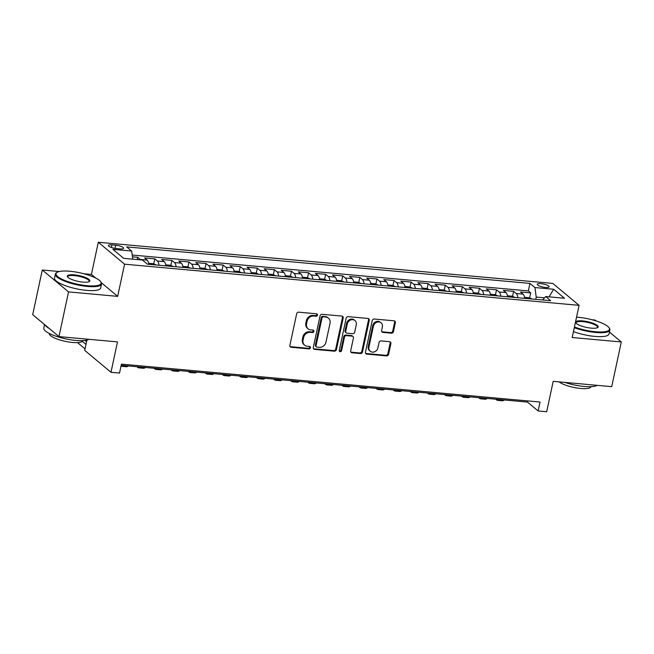 <?xml version="1.0" encoding="UTF-8"?>
<svg xmlns="http://www.w3.org/2000/svg" width="654" height="654" viewBox="0 0 654 654"><rect width="100%" height="100%" fill="white"/><g stroke="black" fill="none" stroke-linecap="round" stroke-linejoin="round"><path stroke-width="0.98" d="M317.443 315.122A1.3 1.128 129.8 0 0 316.536 313.789L298.714 312.179A1.856 1.619 129.8 0 0 296.663 313.781L289.886 345.361A1.856 1.619 129.8 0 0 291.193 347.266L309.007 348.884A1.3 1.128 129.8 0 0 309.538 346.424L307.233 346.219A5.935 5.175 129.8 0 1 304.633 345.157A5.935 5.175 129.8 0 1 303.072 340.113L303.636 337.48A5.935 5.175 129.8 0 1 310.2 332.355L312.506 332.567A1.3 1.128 129.8 0 0 313.037 330.106L310.732 329.902A5.935 5.175 129.8 0 1 308.132 328.839A5.935 5.175 129.8 0 1 306.562 323.795L307.127 321.163A5.935 5.175 129.8 0 1 313.699 316.037L316.005 316.25A1.3 1.128 129.8 0 0 317.443 315.122M308.132 328.839L307.421 328.251A5.935 5.175 129.8 0 1 305.859 323.207L306.424 320.574A5.935 5.175 129.8 0 1 312.988 315.449L315.293 315.653A1.3 1.128 129.8 0 0 316.675 313.814M290.074 346.579A1.856 1.619 129.8 0 0 290.482 346.677L308.304 348.288A1.3 1.128 129.8 0 0 309.677 346.448M304.633 345.157L303.922 344.568A5.935 5.175 129.8 0 1 302.361 339.524L302.925 336.892A5.935 5.175 129.8 0 1 309.489 331.766L311.803 331.97A1.3 1.128 129.8 0 0 313.176 330.131M540.915 283.656A6.05 1.529 12.1 0 0 537.269 284.286A6.05 1.529 12.1 0 0 545.452 287.449A6.05 1.529 12.1 0 0 549.098 286.82A6.05 1.529 12.1 0 0 540.915 283.656M391.411 333.18A1.856 1.619 129.8 0 0 393.463 331.578L395.359 322.716A1.856 1.619 129.8 0 0 394.06 320.812L374.268 319.021A1.856 1.619 129.8 0 0 372.216 320.623L365.447 352.204A1.856 1.619 129.8 0 0 366.747 354.108L386.539 355.907A1.856 1.619 129.8 0 0 388.59 354.296L390.888 343.595A1.856 1.619 129.8 0 0 389.588 341.69L381.118 340.922A1.856 1.619 129.8 0 0 379.058 342.524L377.922 347.83A4.962 4.325 129.8 0 1 374.767 351.713A4.962 4.325 129.8 0 1 370.254 351.239A4.962 4.325 129.8 0 1 368.954 347.021L373.409 326.232A4.962 4.325 129.8 0 1 376.565 322.348A4.962 4.325 129.8 0 1 381.069 322.823A4.962 4.325 129.8 0 1 382.377 327.041L381.642 330.507A1.856 1.619 129.8 0 0 382.942 332.412L391.411 333.18L390.7 332.592A1.856 1.619 129.8 0 0 392.752 330.981L394.648 322.128A1.856 1.619 129.8 0 0 394.468 320.901M59.334 271.533L42.281 269.988L68.547 291.905L58.966 336.597L117.491 341.895L110.976 372.289L119.518 373.058L121.431 364.123L540.057 402.03L538.144 410.965L546.687 411.742L553.194 381.356L611.719 386.653L621.3 341.96L609.446 332.077M68.547 291.905L117.671 296.36L124.571 264.183L579.076 305.336L572.176 337.513L621.3 341.96M343.203 317.991A1.856 1.619 129.8 0 0 341.903 316.086L322.111 314.296A1.856 1.619 129.8 0 0 320.059 315.898L313.282 347.478A1.856 1.619 129.8 0 0 314.59 349.383L334.374 351.182A1.856 1.619 129.8 0 0 336.434 349.579L343.203 317.991L342.492 317.403A1.856 1.619 129.8 0 0 342.312 316.184M348.19 316.659L367.981 318.449A1.856 1.619 129.8 0 1 369.281 320.354L362.512 351.942A1.856 1.619 129.8 0 1 360.46 353.544L351.991 352.776A1.856 1.619 129.8 0 1 350.683 350.871L353.43 338.061A1.856 1.619 129.8 0 0 352.13 336.156L346.514 335.641A1.856 1.619 129.8 0 0 344.462 337.243L341.601 350.585A1.3 1.128 129.8 0 1 339.254 350.372L346.138 318.261A1.856 1.619 129.8 0 1 348.19 316.659M596.088 320.918L595.034 320.043L592.14 319.781M58.966 336.597L32.7 314.672L42.281 269.988M529.634 297.938L530.713 292.902L520.461 291.97L523.053 294.137L516.219 293.515A7.562 3.164 95.2 0 1 517.829 297.733M512.548 296.393L513.627 291.349L503.376 290.425L505.967 292.583L499.133 291.97A7.562 3.164 95.2 0 1 500.743 296.188M495.462 294.848L496.541 289.804L486.29 288.88L488.881 291.038L482.047 290.417A7.562 3.164 95.2 0 1 483.658 294.635M478.376 293.303L479.456 288.259L469.204 287.327L471.796 289.493L464.961 288.872A7.562 3.164 95.2 0 1 466.572 293.09M461.283 291.749L462.37 286.714L452.118 285.782L454.71 287.94L447.876 287.327A7.562 3.164 95.2 0 1 449.486 291.545M444.197 290.204L445.284 285.16L435.033 284.237L437.616 286.395L430.782 285.782A7.562 3.164 95.2 0 1 432.4 290M427.111 288.659L428.19 283.615L417.939 282.683L420.53 284.85L413.696 284.228A7.562 3.164 95.2 0 1 415.315 288.447M410.025 287.106L411.104 282.07L400.853 281.138L403.444 283.305L396.61 282.683A7.562 3.164 95.2 0 1 398.229 286.902M392.94 285.561L394.019 280.517L383.767 279.593L386.359 281.751L379.524 281.138A7.562 3.164 95.2 0 1 381.135 285.357M375.854 284.016L376.933 278.972L366.681 278.048L369.273 280.206L362.439 279.585A7.562 3.164 95.2 0 1 364.049 283.803M358.768 282.471L359.847 277.427L349.596 276.495L352.187 278.661L345.353 278.04A7.562 3.164 95.2 0 1 346.963 282.258M341.682 280.918L342.761 275.882L332.51 274.95L335.101 277.116L328.267 276.495A7.562 3.164 95.2 0 1 329.878 280.713M324.597 279.372L325.676 274.328L315.424 273.405L318.016 275.563L311.181 274.95A7.562 3.164 95.2 0 1 312.792 279.168M307.511 277.827L308.59 272.783L298.338 271.851L300.93 274.018L294.096 273.397A7.562 3.164 95.2 0 1 295.706 277.615M290.417 276.274L291.504 271.238L281.253 270.306L283.844 272.473L277.01 271.851A7.562 3.164 95.2 0 1 278.62 276.07M273.331 274.729L274.418 269.685L264.159 268.761L266.75 270.919L259.916 270.306A7.562 3.164 95.2 0 1 261.535 274.525M256.245 273.184L257.324 268.14L247.073 267.216L249.664 269.374L242.83 268.753A7.562 3.164 95.2 0 1 244.449 272.98M239.16 271.639L240.239 266.595L229.987 265.663L232.579 267.829L225.744 267.208A7.562 3.164 95.2 0 1 227.363 271.426M222.074 270.086L223.153 265.05L212.902 264.118L215.493 266.284L208.659 265.663A7.562 3.164 95.2 0 1 210.269 269.881M204.988 268.541L206.067 263.497L195.816 262.573L198.407 264.731L191.573 264.118A7.562 3.164 95.2 0 1 193.183 268.336M187.902 266.995L188.981 261.952L178.73 261.028L181.322 263.186L174.487 262.565A7.562 3.164 95.2 0 1 176.098 266.783M170.817 265.45L171.896 260.406L161.644 259.474L164.236 261.641L157.401 261.02A7.562 3.164 95.2 0 1 159.012 265.238M153.731 263.897L154.81 258.861L144.559 257.929L147.15 260.096A7.562 3.164 95.2 0 1 148.76 264.314M116.338 248.536L120.099 248.88A5.861 1.48 12.1 0 0 123.622 248.275A5.861 1.48 12.1 0 0 115.701 245.209L111.94 244.866A5.861 1.48 12.1 0 0 108.409 245.471A5.861 1.48 12.1 0 0 116.338 248.536M124.571 264.183L98.304 242.258L552.81 283.419L579.076 305.336M530.713 292.902L528.334 290.916L529.944 283.403L126.704 246.893L131.675 251.038L132.787 259.164M529.944 283.403L534.915 287.556L553.709 289.256L564.5 298.265L545.706 296.556L550.676 300.709L147.428 264.191L142.466 260.047L123.663 258.338L112.872 249.338L131.675 251.038M137.234 259.573L137.724 257.308L140.316 259.474A7.562 3.164 95.2 0 1 140.7 259.883M154.81 258.861L157.401 261.02M171.896 260.406L174.487 262.565M188.981 261.952L191.573 264.118M206.067 263.497L208.659 265.663M223.153 265.05L225.744 267.208M240.239 266.595L242.83 268.753M257.324 268.14L259.916 270.306M274.418 269.685L277.01 271.851M291.504 271.238L294.096 273.397M308.59 272.783L311.181 274.95M325.676 274.328L328.267 276.495M342.761 275.882L345.353 278.04M359.847 277.427L362.439 279.585M376.933 278.972L379.524 281.138M394.019 280.517L396.61 282.683M411.104 282.07L413.696 284.228M428.19 283.615L430.782 285.782M445.284 285.16L447.876 287.327M462.37 286.714L464.961 288.872M479.456 288.259L482.047 290.417M496.541 289.804L499.133 291.97M513.627 291.349L516.219 293.515M528.334 290.916L132.222 255.044M137.724 257.308L132.468 256.834M544.545 297.832L536.223 297.071L535.732 299.352M86.917 340.072L84.709 350.364L110.976 372.289M95.746 278.056L91.405 274.435L83.818 273.748M91.405 274.435L98.304 242.258M121.186 365.284L527.492 402.079L538.144 410.965M527.737 400.918L527.492 402.079M165.846 265.859A7.562 3.164 -84.8 0 0 164.236 261.641M182.932 267.404A7.562 3.164 -84.8 0 0 181.322 263.186M200.018 268.949A7.562 3.164 -84.8 0 0 198.407 264.731M217.103 270.503A7.562 3.164 -84.8 0 0 215.493 266.284M234.197 272.048A7.562 3.164 -84.8 0 0 232.579 267.829M251.283 273.593A7.562 3.164 -84.8 0 0 249.664 269.374M268.369 275.146A7.562 3.164 -84.8 0 0 266.75 270.919M285.455 276.691A7.562 3.164 -84.8 0 0 283.844 272.473M302.54 278.236A7.562 3.164 -84.8 0 0 300.93 274.018M319.626 279.781A7.562 3.164 -84.8 0 0 318.016 275.563M336.712 281.334A7.562 3.164 -84.8 0 0 335.101 277.116M353.798 282.88A7.562 3.164 -84.8 0 0 352.187 278.661M370.883 284.425A7.562 3.164 -84.8 0 0 369.273 280.206M387.969 285.97A7.562 3.164 -84.8 0 0 386.359 281.751M405.063 287.523A7.562 3.164 -84.8 0 0 403.444 283.305M422.149 289.068A7.562 3.164 -84.8 0 0 420.53 284.85M439.235 290.613A7.562 3.164 -84.8 0 0 437.616 286.395M456.32 292.166A7.562 3.164 -84.8 0 0 454.71 287.94M473.406 293.711A7.562 3.164 -84.8 0 0 471.796 289.493M490.492 295.256A7.562 3.164 -84.8 0 0 488.881 291.038M507.578 296.802A7.562 3.164 -84.8 0 0 505.967 292.583M545.706 296.556L542.583 299.973M524.663 298.355A7.562 3.164 -84.8 0 0 523.053 294.137M536.223 297.071L534.915 287.556M553.709 289.256L548.992 296.859M117.671 296.36L101.37 282.749M313.47 348.705A1.856 1.619 129.8 0 0 313.879 348.795L333.671 350.585A1.856 1.619 129.8 0 0 335.723 348.983L342.492 317.403M323.428 316.92A1.3 1.128 129.8 0 0 321.989 318.04L316.046 345.762A1.3 1.128 129.8 0 0 316.961 347.094L319.389 347.315A5.935 5.175 129.8 0 0 325.962 342.189L330.025 323.239A5.935 5.175 129.8 0 0 328.463 318.196A5.935 5.175 129.8 0 0 325.864 317.141L322.716 316.323A1.3 1.128 129.8 0 0 321.277 317.452L321.989 318.04M316.389 346.865L315.678 346.277A1.3 1.128 129.8 0 1 315.334 345.173L321.277 317.452M328.463 318.196L327.752 317.607A5.935 5.175 129.8 0 0 325.152 316.544L325.864 317.141M322.716 316.323L325.152 316.544M350.871 352.089A1.856 1.619 129.8 0 0 351.28 352.179L359.749 352.947A1.856 1.619 129.8 0 0 361.801 351.345L368.57 319.765A1.856 1.619 129.8 0 0 368.39 318.539M352.947 336.483L352.236 335.894A1.856 1.619 129.8 0 0 351.419 335.559L345.803 335.052A1.856 1.619 129.8 0 0 343.751 336.655L340.889 349.988L341.601 350.585M339.312 351.092A1.3 1.128 129.8 0 0 340.889 349.988M356.283 324.768A4.962 4.325 129.8 0 0 354.975 320.55A4.962 4.325 129.8 0 0 350.462 320.076A4.962 4.325 129.8 0 0 347.307 323.959L345.737 331.284A1.856 1.619 129.8 0 0 347.037 333.188L352.661 333.695A1.856 1.619 129.8 0 0 354.713 332.093L356.283 324.768M354.975 320.55L354.264 319.961A4.962 4.325 129.8 0 0 349.759 319.479A4.962 4.325 129.8 0 0 346.595 323.362L347.307 323.959M346.228 332.853L345.516 332.265A1.856 1.619 129.8 0 1 345.026 330.687L346.595 323.362M381.822 331.725A1.856 1.619 129.8 0 0 382.23 331.823L390.7 332.592M381.069 322.823L380.366 322.234A4.962 4.325 129.8 0 0 375.854 321.76A4.962 4.325 129.8 0 0 372.698 325.635L373.409 326.232M370.254 351.239L369.551 350.642A4.962 4.325 129.8 0 1 368.243 346.432L372.698 325.635M365.627 353.422A1.856 1.619 129.8 0 0 366.036 353.52L385.827 355.31A1.856 1.619 129.8 0 0 387.879 353.708L390.176 343.007A1.856 1.619 129.8 0 0 389.988 341.78M86.565 341.707L85.028 340.423M85.985 344.396L82.29 341.314M77.515 342.598L85.028 348.868M69.921 271.263A23.053 5.829 12.1 0 0 57.143 272.334A23.053 5.829 12.1 0 0 63.234 279.781A23.053 5.829 12.1 0 0 87.244 285.716A23.053 5.829 12.1 0 0 100.659 281.661A23.053 5.829 12.1 0 0 69.921 271.263M100.659 281.661L101.092 282.283A23.618 5.968 -167.9 0 1 101.566 283.975A23.618 5.968 -167.9 0 1 87.342 286.436A23.618 5.968 -167.9 0 1 55.377 274.075A23.618 5.968 -167.9 0 1 56.506 272.718L57.143 272.334M74.254 274.876A11.527 2.91 -167.9 0 1 86.263 277.844A11.527 2.91 -167.9 0 1 89.304 281.563A11.527 2.91 -167.9 0 1 82.919 282.103A11.527 2.91 -167.9 0 1 67.55 276.904A11.527 2.91 -167.9 0 1 74.254 274.876M88.936 281.751A10.963 2.771 12.1 0 0 89.189 281.326A10.963 2.771 12.1 0 0 74.352 275.587A10.963 2.771 12.1 0 0 67.754 276.732A10.963 2.771 12.1 0 0 67.812 277.222M88.879 339.303A23.618 5.968 -167.9 0 1 75.774 340.415A23.618 5.968 -167.9 0 1 43.802 328.063L44.554 324.564M49.083 328.349A23.618 5.968 -167.9 0 1 45.036 324.973M82.657 340.628L82.641 340.685A17.004 4.3 -167.9 0 1 72.406 342.451A17.004 4.3 -167.9 0 1 49.385 333.556L49.402 333.499M101.566 283.975L100.724 287.907A23.618 5.968 -167.9 0 1 86.5 290.368A23.618 5.968 -167.9 0 1 54.535 278.007L55.377 274.075M574.433 326.984A23.053 5.829 12.1 0 0 595.573 331.75A23.053 5.829 12.1 0 0 608.988 327.695A23.053 5.829 12.1 0 0 578.25 317.296A23.053 5.829 12.1 0 0 576.542 317.157M608.988 327.695L609.414 328.316A23.618 5.968 -167.9 0 1 609.888 330.008A23.618 5.968 -167.9 0 1 595.671 332.461A23.618 5.968 -167.9 0 1 574.286 327.687M582.583 320.91A11.527 2.91 -167.9 0 1 594.584 323.877A11.527 2.91 -167.9 0 1 597.633 327.597A11.527 2.91 -167.9 0 1 591.241 328.136A11.527 2.91 -167.9 0 1 575.872 322.937A11.527 2.91 -167.9 0 1 582.583 320.91M597.257 327.777A10.963 2.771 12.1 0 0 597.511 327.36A10.963 2.771 12.1 0 0 582.681 321.621A10.963 2.771 12.1 0 0 576.084 322.757A10.963 2.771 12.1 0 0 576.133 323.256M597.2 385.337A23.618 5.968 -167.9 0 1 584.096 386.449A23.618 5.968 -167.9 0 1 564.819 382.402M590.979 386.661L590.971 386.718A17.004 4.3 -167.9 0 1 580.727 388.484A17.004 4.3 -167.9 0 1 559.121 381.887M609.888 330.008L609.046 333.941A23.618 5.968 -167.9 0 1 594.829 336.401A23.618 5.968 -167.9 0 1 573.444 331.619M156.281 264.993L153.289 263.709L148.613 263.292M121.015 366.068A14.175 5.935 -84.8 0 0 121.93 366.33L126.197 366.714A14.175 5.935 -84.8 0 0 128.437 365.946M121.93 366.33A14.175 5.935 -84.8 0 0 124.162 365.553M173.367 266.538L170.375 265.262L165.699 264.837M136.866 366.706L137.422 367.164A14.175 5.935 -84.8 0 0 139.016 367.875A14.175 5.935 -84.8 0 0 141.256 367.107M139.016 367.875L143.283 368.259A14.175 5.935 -84.8 0 0 145.523 367.491M190.453 268.083L187.461 266.807L182.785 266.382M153.952 368.251L154.507 368.717A14.175 5.935 -84.8 0 0 156.102 369.42A14.175 5.935 -84.8 0 0 158.342 368.652M156.102 369.42L160.377 369.812A14.175 5.935 -84.8 0 0 162.609 369.036M207.539 269.636L204.547 268.353L199.871 267.927M171.037 369.804L171.593 370.262A14.175 5.935 -84.8 0 0 173.187 370.965A14.175 5.935 -84.8 0 0 175.427 370.197M173.187 370.965L177.463 371.358A14.175 5.935 -84.8 0 0 179.695 370.589M224.624 271.181L221.632 269.898L216.964 269.481M188.131 371.349L188.679 371.807A14.175 5.935 -84.8 0 0 190.273 372.518A14.175 5.935 -84.8 0 0 192.513 371.75M190.273 372.518L194.549 372.903A14.175 5.935 -84.8 0 0 196.78 372.134M241.71 272.726L238.726 271.451L234.05 271.026M205.217 372.894L205.765 373.36A14.175 5.935 -84.8 0 0 207.359 374.063A14.175 5.935 -84.8 0 0 209.599 373.295M207.359 374.063L211.634 374.448A14.175 5.935 -84.8 0 0 213.874 373.679M258.796 274.279L255.812 272.996L251.136 272.571M222.303 374.448L222.851 374.906A14.175 5.935 -84.8 0 0 224.445 375.609A14.175 5.935 -84.8 0 0 226.685 374.84M224.445 375.609L228.72 376.001A14.175 5.935 -84.8 0 0 230.96 375.224M275.882 275.825L272.898 274.541L268.222 274.116M239.389 375.993L239.936 376.451A14.175 5.935 -84.8 0 0 241.539 377.162A14.175 5.935 -84.8 0 0 243.77 376.385M241.539 377.162L245.806 377.546A14.175 5.935 -84.8 0 0 248.046 376.778M292.967 277.37L289.984 276.094L285.308 275.669M256.474 377.538L257.022 377.996A14.175 5.935 -84.8 0 0 258.624 378.707A14.175 5.935 -84.8 0 0 260.856 377.938M258.624 378.707L262.892 379.091A14.175 5.935 -84.8 0 0 265.132 378.323M310.061 278.915L307.069 277.639L302.393 277.214M273.56 379.083L274.116 379.549A14.175 5.935 -84.8 0 0 275.71 380.252A14.175 5.935 -84.8 0 0 277.942 379.483M275.71 380.252L279.977 380.636A14.175 5.935 -84.8 0 0 282.217 379.868M327.147 280.468L324.155 279.184L319.479 278.759M290.646 380.636L291.202 381.094A14.175 5.935 -84.8 0 0 292.796 381.797A14.175 5.935 -84.8 0 0 295.036 381.029M292.796 381.797L297.063 382.189A14.175 5.935 -84.8 0 0 299.303 381.421M344.233 282.013L341.241 280.729L336.565 280.313M307.732 382.181L308.287 382.639A14.175 5.935 -84.8 0 0 309.882 383.35A14.175 5.935 -84.8 0 0 312.122 382.574M309.882 383.35L314.157 383.734A14.175 5.935 -84.8 0 0 316.389 382.966M361.319 283.558L358.327 282.283L353.651 281.858M324.817 383.726L325.373 384.184A14.175 5.935 -84.8 0 0 326.967 384.895A14.175 5.935 -84.8 0 0 329.207 384.127M326.967 384.895L331.243 385.28A14.175 5.935 -84.8 0 0 333.475 384.511M378.404 285.103L375.412 283.828L370.744 283.403M341.911 385.271L342.459 385.737A14.175 5.935 -84.8 0 0 344.053 386.44A14.175 5.935 -84.8 0 0 346.293 385.672M344.053 386.44L348.329 386.833A14.175 5.935 -84.8 0 0 350.56 386.056M395.49 286.656L392.498 285.373L387.83 284.948M358.997 386.825L359.545 387.282A14.175 5.935 -84.8 0 0 361.139 387.994A14.175 5.935 -84.8 0 0 363.379 387.217M361.139 387.994L365.414 388.378A14.175 5.935 -84.8 0 0 367.646 387.609M412.576 288.201L409.592 286.918L404.916 286.501M376.083 388.37L376.63 388.828A14.175 5.935 -84.8 0 0 378.225 389.539A14.175 5.935 -84.8 0 0 380.464 388.77M378.225 389.539L382.5 389.923A14.175 5.935 -84.8 0 0 384.74 389.155M429.662 289.747L426.678 288.471L422.002 288.046M393.168 389.915L393.716 390.381A14.175 5.935 -84.8 0 0 395.318 391.084A14.175 5.935 -84.8 0 0 397.55 390.315M395.318 391.084L399.586 391.468A14.175 5.935 -84.8 0 0 401.826 390.7M446.747 291.3L443.764 290.016L439.087 289.591M410.254 391.468L410.802 391.926A14.175 5.935 -84.8 0 0 412.404 392.629A14.175 5.935 -84.8 0 0 414.636 391.86M412.404 392.629L416.672 393.021A14.175 5.935 -84.8 0 0 418.912 392.245M463.833 292.845L460.849 291.561L456.173 291.136M427.34 393.013L427.888 393.471A14.175 5.935 -84.8 0 0 429.49 394.182A14.175 5.935 -84.8 0 0 431.722 393.406M429.49 394.182L433.757 394.566A14.175 5.935 -84.8 0 0 435.997 393.798M480.927 294.39L477.935 293.115L473.259 292.69M444.426 394.558L444.982 395.016A14.175 5.935 -84.8 0 0 446.576 395.727A14.175 5.935 -84.8 0 0 448.808 394.959M446.576 395.727L450.843 396.111A14.175 5.935 -84.8 0 0 453.083 395.343M498.013 295.935L495.021 294.66L490.345 294.235M461.511 396.103L462.067 396.569A14.175 5.935 -84.8 0 0 463.661 397.272A14.175 5.935 -84.8 0 0 465.901 396.504M463.661 397.272L467.929 397.657A14.175 5.935 -84.8 0 0 470.169 396.888M515.099 297.488L512.107 296.205L507.43 295.78M478.597 397.657L479.153 398.114A14.175 5.935 -84.8 0 0 480.747 398.817A14.175 5.935 -84.8 0 0 482.987 398.049M480.747 398.817L485.023 399.21A14.175 5.935 -84.8 0 0 487.255 398.441M532.184 299.033L529.192 297.75L524.516 297.333M495.683 399.202L496.239 399.659A14.175 5.935 -84.8 0 0 497.833 400.371A14.175 5.935 -84.8 0 0 500.073 399.594M497.833 400.371L502.109 400.755A14.175 5.935 -84.8 0 0 504.34 399.986M147.15 260.096L140.316 259.474M111.376 247.474L111.94 244.866M115.022 248.373L115.701 245.209M312.988 315.449L313.699 316.037M306.424 320.574L307.127 321.163M305.859 323.207L306.562 323.795M311.803 331.97L312.506 332.567M309.489 331.766L310.2 332.355M302.925 336.892L303.636 337.48M302.361 339.524L303.072 340.113M308.304 348.288L309.007 348.884M290.482 346.677L291.193 347.266M315.293 315.653L316.005 316.25M335.723 348.983L336.434 349.579M333.671 350.585L334.374 351.182M313.879 348.795L314.59 349.383M315.334 345.173L316.046 345.762M368.57 319.765L369.281 320.354M361.801 351.345L362.512 351.942M359.749 352.947L360.46 353.544M351.28 352.179L351.991 352.776M351.419 335.559L352.13 336.156M345.803 335.052L346.514 335.641M343.751 336.655L344.462 337.243M345.026 330.687L345.737 331.284M382.23 331.823L382.942 332.412M368.243 346.432L368.954 347.021M390.176 343.007L390.888 343.595M387.879 353.708L388.59 354.296M385.827 355.31L386.539 355.907M366.036 353.52L366.747 354.108M394.648 322.128L395.359 322.716M392.752 330.981L393.463 331.578"/></g></svg>
